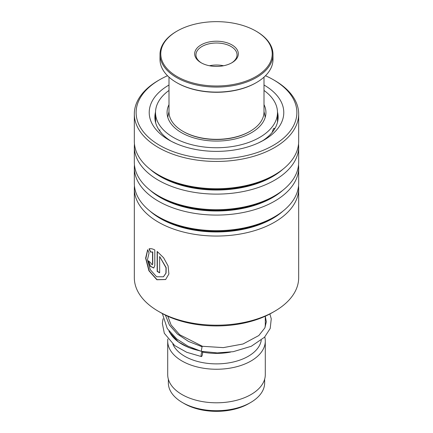 <?xml version="1.0" encoding="UTF-8"?>
<svg xmlns="http://www.w3.org/2000/svg" width="433" height="433" viewBox="0 0 433 433"><rect width="100%" height="100%" fill="white"/><g stroke="black" fill="none" stroke-linecap="round" stroke-linejoin="round"><path stroke-width="0.65" d="M264.65 379.178L264.65 382.907A48.15 27.799 180 0 1 250.545 402.56L248.639 403.664A45.454 26.24 180 0 1 184.361 403.664L182.455 402.566A48.15 27.799 180 0 1 182.455 402.56A48.15 27.799 180 0 1 168.35 382.907L168.35 379.178M250.545 402.56A48.15 27.799 180 0 1 182.455 402.566L184.361 403.664M265.294 316.209L265.294 324.301A48.794 28.172 180 0 1 264.904 327.841M199.694 350.746A48.794 28.172 180 0 1 182.001 344.219L182.001 344.219A48.794 28.172 180 0 1 169.325 331.489M230.551 352.094A44.94 25.948 180 0 1 202.574 352.116M183.354 345.004L182.001 344.219L183.354 345.004M261.267 340.192A44.94 25.948 180 0 1 231.871 362.313A44.94 25.948 180 0 1 184.723 356.278A44.94 25.948 180 0 1 172.854 344.116M264.769 336.966A48.794 28.172 180 0 1 265.294 341.074A48.794 28.172 180 0 1 235.173 367.103A48.794 28.172 180 0 1 182.001 360.998A48.794 28.172 180 0 1 167.706 341.074A48.794 28.172 180 0 1 167.842 338.996M265.294 341.074L265.294 374.626A48.794 28.172 180 0 1 235.173 400.649A48.794 28.172 180 0 1 182.001 394.544A48.794 28.172 180 0 1 167.706 374.626L167.706 341.074M274.609 311.3L272.427 312.561A79.093 45.665 180 0 1 270.019 313.893A79.093 45.665 180 0 1 160.573 312.561L158.391 311.3A82.173 47.441 0 0 0 272.103 312.686A82.173 47.441 0 0 0 274.609 311.3A82.173 47.441 0 0 0 298.673 277.753L298.673 188.609A82.173 47.441 180 0 1 272.103 223.542A82.173 47.441 180 0 1 183.457 232.045A82.173 47.441 180 0 1 134.327 188.609A82.173 47.441 180 0 1 134.457 185.919M167.517 75.737A80.376 46.407 0 0 0 162.11 78.362A80.376 46.407 0 0 0 159.663 79.721A80.376 46.407 0 0 0 158.478 144.644A80.376 46.407 0 0 0 270.89 146.7A80.376 46.407 0 0 0 273.337 79.721A80.376 46.407 0 0 0 265.483 75.737M273.337 79.721L274.609 80.451A82.173 47.441 180 0 1 298.673 113.998A82.173 47.441 180 0 1 272.103 148.93A82.173 47.441 180 0 1 183.457 157.439A82.173 47.441 180 0 1 134.327 113.998A82.173 47.441 180 0 1 158.391 80.451L159.663 79.721M264.006 85.025A67.283 38.846 180 0 1 264.076 140A67.283 38.846 180 0 1 262.025 141.131A67.283 38.846 180 0 1 168.924 140A67.283 38.846 180 0 1 168.994 85.025M155.517 111.995A61.632 35.582 0 0 0 154.868 117.143A61.632 35.582 0 0 0 171.008 141.153M298.543 185.919A82.173 47.441 180 0 1 298.673 188.609M298.543 164.951A82.173 47.441 180 0 1 298.673 167.641L298.673 183.229A82.173 47.441 180 0 1 274.609 216.776A82.173 47.441 180 0 1 272.103 218.162A82.173 47.441 180 0 1 158.391 216.776A82.173 47.441 180 0 1 134.327 183.229L134.327 167.641A82.173 47.441 180 0 1 134.457 164.951M298.673 167.641A82.173 47.441 180 0 1 272.103 202.574A82.173 47.441 180 0 1 183.457 211.077A82.173 47.441 180 0 1 134.327 167.641M298.543 143.983A82.173 47.441 180 0 1 298.673 146.673L298.673 162.261A82.173 47.441 180 0 1 274.609 195.808A82.173 47.441 180 0 1 272.103 197.194A82.173 47.441 180 0 1 158.391 195.808A82.173 47.441 180 0 1 134.327 162.261L134.327 146.673A82.173 47.441 180 0 1 134.457 143.983M298.673 146.673A82.173 47.441 180 0 1 272.103 181.606A82.173 47.441 180 0 1 183.457 190.114A82.173 47.441 180 0 1 134.327 146.673M298.673 113.998L298.673 141.293A82.173 47.441 180 0 1 274.609 174.84A82.173 47.441 180 0 1 272.103 176.226A82.173 47.441 180 0 1 158.391 174.84A82.173 47.441 180 0 1 134.327 141.293L134.327 113.998M134.327 188.609L134.327 277.753A82.173 47.441 0 0 0 158.391 311.3M152.546 264.076L152.546 252.044L150.5 252.087L149.049 248.883C150.592 248.385 152.513 248.748 154.803 249.965L154.803 265.624L153.726 268.032L150.202 266.257L148.384 260.828A82.173 47.441 180 0 0 150.403 262.479L152.183 264.882L152.746 263.984L152.746 251.946L150.706 252.001L149.261 248.796M147.664 249.717L149.055 252.948L147.458 259.789L150.24 269.667L156.589 276.747L163.425 276.801L165.915 273.174L166.007 267.762L159.647 256.509L159.647 272.833A82.173 47.441 180 0 1 157.168 271.404L157.168 251.454L163.604 257.759L168.107 265.954L168.892 273.97L165.623 279.539L156.865 279.761L148.914 270.766L145.623 258.176L147.664 249.717M261.992 141.153A61.632 35.582 0 0 0 278.132 117.143A61.632 35.582 0 0 0 277.483 111.995M163.501 276.747L166.066 273.071L166.169 267.654L159.647 256.509M159.647 272.628A81.918 47.294 180 0 1 157.358 271.302L157.358 251.595M165.687 279.491L157.044 279.653L149.196 270.82L145.861 258.377L147.702 249.814M153.823 267.984L150.43 266.198L148.606 261.018M152.275 264.823L152.746 263.984M269.889 313.963L271.253 318.823L270.208 328.458L264.498 337.247L251.248 346.286L233.23 351.683L217.263 352.917L201.242 351.298L202.059 346.741L202.476 346.303M201.859 356.142A2.566 0.606 99.9 0 0 202.563 353.366A2.566 0.606 99.9 0 0 202.308 351.515A2.566 0.606 99.9 0 0 201.859 351.948A2.566 0.606 99.9 0 0 201.156 354.719A2.566 0.606 99.9 0 0 201.41 356.57A2.566 0.606 99.9 0 0 201.859 356.142M168.994 90.448A60.988 35.214 0 0 0 159.582 99.888A60.988 35.214 0 0 0 155.512 112.531A60.988 35.214 0 0 0 205.361 147.15A60.988 35.214 0 0 0 273.418 125.175A60.988 35.214 0 0 0 277.488 112.531L277.477 120.802M274.571 129.066L274.495 128.612L273.418 128.736L272.124 132.466M262.858 140.595L258.609 142.825M242.978 148.243L239.703 148.995M218.871 151.35L217.231 151.371M196.035 149.537L193.004 148.93M176.561 143.794L172.28 141.808M162.196 133.97L159.468 130.631M155.68 122.891L155.544 117.684M168.994 104.64A49.432 28.54 0 0 0 167.068 112.531A49.432 28.54 0 0 0 207.472 140.59A49.432 28.54 0 0 0 262.636 122.783A49.432 28.54 0 0 0 265.932 112.531A49.432 28.54 0 0 0 264.006 104.64M277.488 112.531A60.988 35.214 0 0 0 264.006 90.448M168.994 77.134L168.994 111.903A47.506 27.431 0 0 0 169.087 113.63A47.506 27.431 0 0 0 182.905 131.296A47.506 27.431 0 0 0 250.095 131.296A47.506 27.431 0 0 0 264.006 111.903L264.006 77.134M272.113 51.798A55.727 32.172 0 0 0 255.903 31.073A55.727 32.172 0 0 0 177.097 31.073A55.727 32.172 0 0 0 160.887 55.846A55.727 32.172 0 0 0 220.007 85.929A55.727 32.172 0 0 0 272.113 51.798M255.903 31.073L256.45 31.387A56.496 32.616 180 0 1 272.882 52.398A56.496 32.616 180 0 1 272.996 54.45A56.496 32.616 180 0 1 218.281 87.055A56.496 32.616 180 0 1 160.118 56.507A56.496 32.616 180 0 1 160.004 54.45A56.496 32.616 180 0 1 176.55 31.387L177.097 31.073M160.004 54.45L160.004 59.483A56.496 32.616 0 0 0 160.118 61.535A56.496 32.616 0 0 0 176.55 82.546A56.496 32.616 0 0 0 256.45 82.546A56.496 32.616 0 0 0 272.996 59.483L272.996 54.45M238.285 53.026A21.829 12.6 180 0 1 231.936 62.731A21.829 12.6 180 0 1 201.064 62.731A21.829 12.6 180 0 1 194.715 54.618A21.829 12.6 180 0 1 215.125 41.243A21.829 12.6 180 0 1 238.285 53.026M231.466 62.996A20.546 11.859 0 0 0 237.046 54.872A20.546 11.859 0 0 0 237.003 54.125A20.546 11.859 0 0 0 215.851 43.019A20.546 11.859 0 0 0 195.954 54.872A20.546 11.859 0 0 0 195.997 55.619A20.546 11.859 0 0 0 201.534 62.996M250.095 131.296L249.549 131.61A46.737 26.981 180 0 1 183.451 131.61L182.905 131.296M256.45 82.546L255.903 82.86A55.727 32.172 180 0 1 177.097 82.86L176.55 82.546M223.558 65.746A20.546 11.859 0 0 0 209.442 65.746M282.965 211.125A79.244 45.752 180 0 1 270.122 219.899A79.244 45.752 180 0 1 150.035 211.125M282.965 190.157A79.244 45.752 180 0 1 270.122 198.931A79.244 45.752 180 0 1 150.035 190.157M282.965 169.189A79.244 45.752 180 0 1 270.122 177.963A79.244 45.752 180 0 1 150.035 169.189M274.609 216.776L272.536 217.972A79.244 45.752 180 0 1 270.122 219.309A79.244 45.752 180 0 1 160.464 217.972L158.391 216.776M274.609 195.808L272.536 197.004A79.244 45.752 180 0 1 270.122 198.341A79.244 45.752 180 0 1 160.464 197.004L158.391 195.808M274.609 174.84L272.536 176.036A79.244 45.752 180 0 1 270.122 177.373A79.244 45.752 180 0 1 160.464 176.036L158.391 174.84M202.059 346.741L188.55 341.453L177.395 334.038L169.438 325.08L165.363 315.105M265.24 117.305L264.006 111.47M168.994 111.47L167.76 117.305M265.294 316.301L266.322 321.795L264.915 327.819L258.837 335.532L243.054 343.986L223.331 347.623L202.46 346.297L179.684 334.731L171.095 324.988L167.793 316.247M168.897 330.926L169.606 332.392L178.407 341.924L188.534 347.477L200.982 351.206M201.67 351.369L202.308 351.515M163.057 318.726L162.337 323.408L164.324 333.291L174.667 345.55L186.71 352.283L201.41 356.57M201.242 351.298L187.917 346.135L176.718 338.936L167.257 328.555L162.348 313.552M277.488 121.278L277.488 122.268M155.512 112.531L155.512 116.369M155.523 116.84A6.419 6.419 0 0 0 154.938 118.821M159.929 129.813A6.419 6.419 0 0 0 159.68 130.923M274.381 129.364A6.419 6.419 0 0 0 274.084 128.141M277.466 120.823A6.419 6.419 0 0 0 278.062 118.815M278.116 117.998A6.419 6.419 0 0 0 277.488 115.254"/></g></svg>
